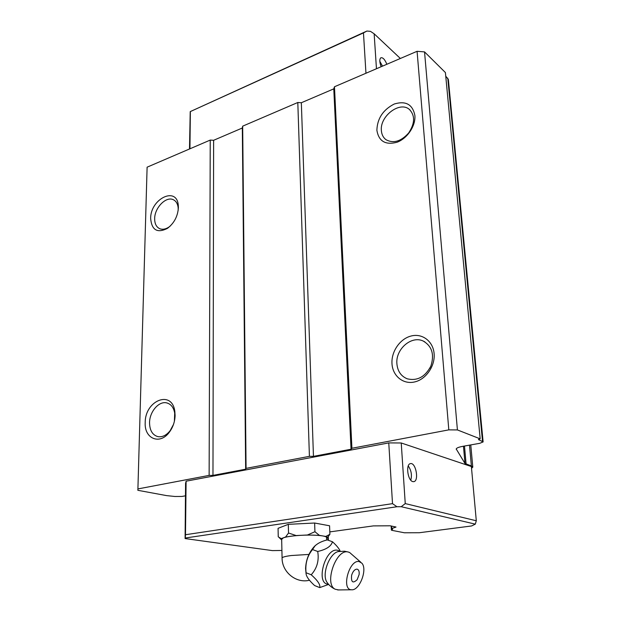 <?xml version="1.0" encoding="UTF-8"?>
<svg xmlns="http://www.w3.org/2000/svg" width="621" height="621" viewBox="0 0 621 621"><rect width="100%" height="100%" fill="white"/><g stroke="black" fill="none" stroke-linecap="round" stroke-linejoin="round"><path stroke-width="0.93" d="M306.044 572.748C305.788 575.807 308.637 580.076 314.591 585.549L319.73 587.598C320.56 584.835 317.727 580.557 311.222 574.774L306.044 572.748L305.866 570.062C305.571 562.098 307.799 555.259 312.526 549.554L315.01 545.898C317.812 543.204 321.895 541.209 327.283 539.897L332.445 541.745C336.07 544.982 338.592 547.947 339.998 550.633M315.918 545.036L314.505 546.309C308.963 552.333 305.99 559.731 305.579 568.525L306.052 573.385M281.662 539.377L283.393 537.817C287.042 536.591 293.174 535.744 301.798 535.279C310.492 534.898 317.432 535.108 322.602 535.907C325.559 536.42 326.879 537.049 326.561 537.794L326.646 540.068M281.678 539.944L280.933 539.269L281.204 538.617L278.247 536.831L278.068 528.324L288.307 524.334L314.63 523.022L329.572 525.777L329.906 534.308L327.251 537.794M281.204 538.617L285.598 537.01L288.524 533.02L296.147 535.55L307.449 534.999L314.925 531.723L319.38 535.364L325.792 536.443L329.906 534.308M314.925 531.723L314.63 523.022M288.524 533.02L288.307 524.334M325.792 536.443C327.298 536.963 327.663 537.538 326.894 538.159L326.584 538.298M285.598 537.01L296.147 535.55M307.449 534.999L319.38 535.364M311.222 574.774C317.044 568.293 319.21 560.53 317.719 551.479L312.526 549.554M317.719 551.479C326.328 549.507 331.234 546.263 332.445 541.745M328.633 584.423L319.73 587.598M357.013 569.139C354.731 569.247 352.938 571.273 351.633 575.209C350.958 582.242 352.79 583.74 357.137 579.703L359.109 574.604C359.45 571.413 358.752 569.589 357.013 569.139M359.085 561.555C349.173 559.389 340.983 589.865 351.54 589.771C359.505 590.866 367.787 569.232 361.826 563.138L359.085 561.555M360.723 562.16L349.592 552.473L347.907 551.945C335.961 548.917 323.828 584.167 335.216 589.236L338.569 589.927M405.249 503.592L476.299 520.771L471.378 466.55L401.236 442.983L405.249 503.592L401.213 506.713L396.959 506.736L185.275 538.011L185.097 538.562L272.363 550.602L281.911 550.47M401.236 442.983L388.762 442.905L392.511 503.654L396.959 506.736M388.762 442.905L186.106 481.197L185.57 483.402L185.097 538.562M185.275 538.011L185.493 534.728L392.511 503.654M186.106 481.197L185.493 534.728M401.213 506.713L475.298 524.147L471.595 525.964L419.322 532.733L404.411 532.779L391.781 530.318L391.393 530.109L392.627 529.294L391.742 528.549L396.019 527.05L390.182 525.793L373.345 525.902L329.813 531.894M476.299 520.771L475.298 524.147M412.779 481.593C407.617 480.615 405.552 463.887 410.528 463.615C415.938 462.327 419.276 481.275 413.687 481.663L412.779 481.593M365.955 73.247L363.464 32.905L366.895 31.05L370.45 31.345L374.145 33.79L400.366 58.475M376.458 68.737L374.145 33.79M189.49 148.993L190.22 111.625L363.464 32.905M189.941 148.799L190.36 111.819M366.895 31.05L190.22 111.625M381.154 66.726C379.485 62.193 379.377 59.212 380.828 57.784C382.846 57.287 384.857 59.453 386.86 64.273M471.533 468.281L472.798 467.155L471.378 465.936L464.989 463.483L456.218 448.975C456.567 447.982 458.702 447.112 462.629 446.367L479.738 443.316L483.122 441.927L478.465 439.552L480.173 438.845L445.404 72.548L424.539 51.9L417.079 51.302L334.471 86.761L333.78 88.857L301.34 102.744L297.808 102.496L242.671 126.164L242.322 128.004L213.624 140.292L210.24 140.082L147.107 167.181L137.87 490.311L166.591 495.612L174.881 496.482L181.891 496.451L185.431 495.822M483.107 441.756L448.37 79.496L445.746 76.142M175.099 415.503C174.905 421.628 173.034 427.132 169.486 432.014C160.055 445.366 144.173 438.775 145.205 422.629C144.949 400.421 172.056 389.53 174.819 411.358L175.099 415.503M174.392 421.279L174.695 413.128C173.655 407.492 171.016 404.092 166.785 402.92C158.992 400.762 149.56 411.645 149.552 422.676C149.677 430.446 152.494 435.111 158.021 436.664C162.415 437.308 166.467 435.29 170.185 430.617L173.469 424.485M434.118 353.706C435.228 366.149 425.859 379.555 414.455 381.985C403.068 384.593 392.674 375.915 391.991 363.759C391.137 351.641 399.971 338.763 411.118 336.008C422.249 333.066 433.171 341.224 434.118 353.706M396.904 363.859C397.626 371.273 401.073 376.256 407.236 378.81C417.25 381.17 425.121 376.947 430.85 366.134C434.568 354.529 432.014 346.161 423.188 341.03C411.343 335.278 395.398 349.328 396.904 363.859M429.771 368.362L430.896 366.01M414.882 115.475C415.814 125.784 407.329 138.467 397.052 142.24C385.478 145.298 378.756 141.316 376.877 130.294C377.289 118.479 383.087 109.715 394.281 104.002C405.785 100.571 412.655 104.398 414.882 115.475M381.379 130.581C381.69 134.571 383.235 137.614 386.021 139.717C393.396 143.707 400.941 141.479 408.634 133.026C414.952 123.447 415.208 115.591 409.41 109.443C399.815 100.796 379.703 116.228 381.379 130.581M178.382 207.67C177.785 216.341 174.128 223.242 167.429 228.381C157.284 233.442 151.695 230.143 150.655 218.483C150.391 198.712 177.032 185.78 178.305 205.567L178.382 207.67M178.196 210.201L178.157 207.732C177.715 203.804 176.147 201.15 173.438 199.783C166.249 195.856 154.575 207.717 154.668 218.67C154.66 223.692 156.321 227.022 159.667 228.668C162.485 229.793 165.574 229.258 168.943 227.053L170.239 226.067M480.173 438.845L457.413 429.934L424.539 51.9M457.413 429.934L448.812 429.864L417.079 51.302M448.812 429.864L351.921 448.269L334.471 86.761M351.921 448.269L351.051 449.231L333.78 88.857M351.051 449.231L313.458 456.357L301.34 102.744M313.458 456.357L309.413 456.342L297.808 102.496M309.413 456.342L246.071 468.374L242.671 126.164M246.071 468.374L245.66 469.204L242.322 128.004M245.66 469.204L212.972 475.391L213.624 140.292M212.972 475.391L209.13 475.391L210.24 140.082M209.13 475.391L137.885 488.929M395.461 527.245L395.43 526.849M408.245 465.96C411.281 470.322 412.127 475.065 410.784 480.188M379.819 61.285L382.497 66.144M282.081 558.318L282.074 557.875C282.71 557.029 285.753 556.253 291.202 555.539L308.947 554.429M340.743 551.448L338.67 551.51C329.976 552.527 321.631 573.478 326.7 581.877L328.136 583.841M339.951 551.285L337.506 550.237C325.14 547.404 315.165 584.322 328.4 584.159M471.378 465.936L469.492 445.148M466.099 464.159L464.492 446.033M464.989 463.483L463.46 446.22M456.303 449.41L456.256 448.851M482.517 441.321L447.764 78.13M478.775 439.862L478.721 439.288M327.981 540.146L327.865 537.134M391.478 530.031L391.23 526.003M305.579 568.525L305.858 570.062M314.505 546.309L315.002 545.89M281.655 538.881L282.074 557.875C281.88 572.011 296.077 583.655 309.452 580.247M280.933 539.269L279.194 537.615M351.54 589.771L337.684 589.942M328.067 583.756L326.7 581.877C328.851 585.176 331.692 587.629 335.216 589.236M348.428 552.046L344.453 551.2L339.842 551.502M174.695 413.128L174.819 411.358M170.185 430.617L169.486 432.014M178.157 207.732L178.305 205.567M168.943 227.053L167.429 228.381M472.767 466.86L470.765 444.915M173.981 200.071L173.438 199.783M410.046 109.995L409.41 109.443M424.865 341.899L423.188 341.03M167.701 403.184L166.785 402.92M328.416 540.301L328.268 536.637M391.393 530.109L391.145 525.987M391.742 528.549L391.595 526.072"/></g></svg>
